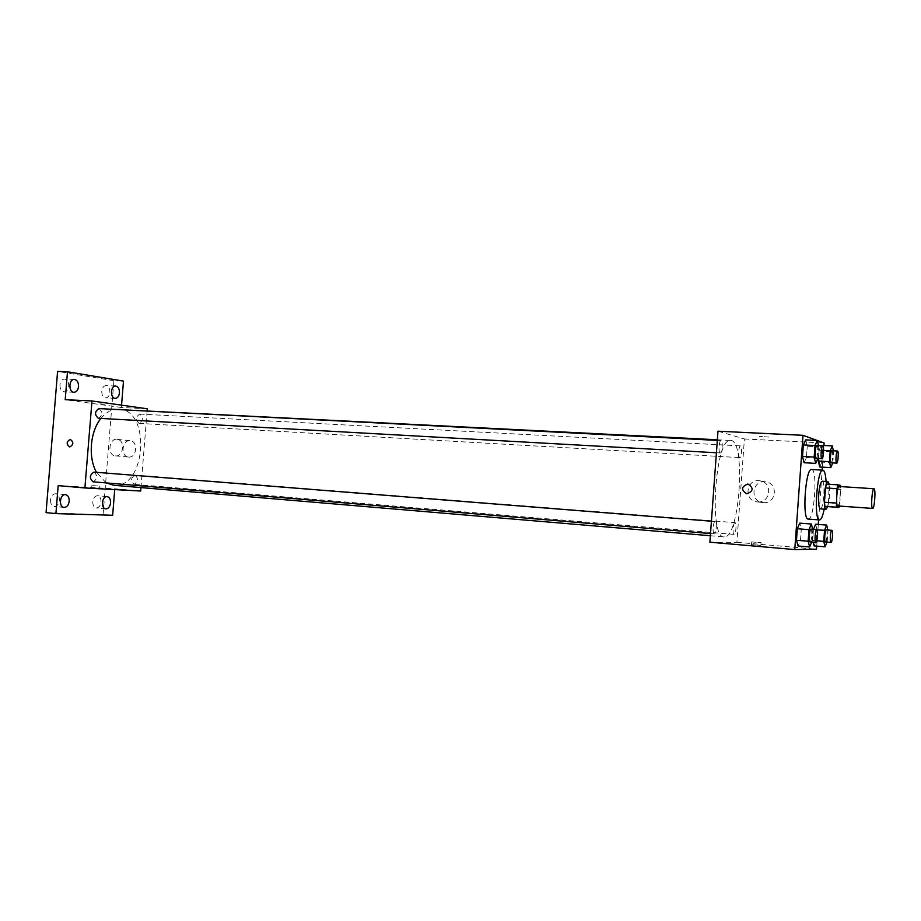 <?xml version="1.0" encoding="UTF-8"?>
<svg xmlns="http://www.w3.org/2000/svg" width="921" height="921" viewBox="0 0 921 921"><rect width="100%" height="100%" fill="white"/><g stroke="black" fill="none" stroke-linecap="round" stroke-linejoin="round"><path stroke-width="0.69" stroke-dasharray="4.61 3.45" d="M839.1 486.484C841.334 486.184 839.952 506.538 837.776 505.94M826.494 484.089L829.084 484.653L828.509 502.843L839.871 503.637L840.666 486.587M839.871 503.637L839.342 506.055M828.509 502.843L827.507 506.688M827.726 506.7C829.625 499.263 830.12 491.779 829.222 484.262M822.223 481.234C825.607 480.831 823.65 509.716 820.346 508.864M829.522 488.74L840.885 489.488M829.084 484.653L840.482 485.379M826.068 481.476L824.191 509.152M811.585 469.491C817.917 468.858 814.406 520.538 808.224 519.064M817.883 458.405L806.428 457.576L804.068 462.722L806.428 457.576L807.245 446.236L805.714 439.881L807.245 446.236L818.781 446.835L818.504 445.614M819.114 450.173L821.083 445.752L819.114 450.173L818.516 458.439L819.114 450.173L823.604 450.404M832.757 462.906L821.854 462.077L819.713 466.982L821.854 462.077L822.626 451.336L821.267 445.35L822.626 451.336L833.609 451.912L833.367 450.795M816.731 546.118L818.285 524.417M818.608 519.847L822.177 470.124M822.384 467.143L823.938 445.488M811.7 542.043L812.011 541.272L800.487 540.305L798.081 546.003L800.487 540.305L801.305 528.942L799.727 523.116L801.305 528.942L812.829 529.863L812.667 529.253M817.1 529.84L813.508 529.322L812.644 540.454L813.082 542.158L812.644 540.454L816.789 540.8M826.931 542.124L827.208 541.41L816.236 540.489L814.06 545.888L816.236 540.489L817.008 529.725L815.615 524.21L817.008 529.725L827.852 530.024M724.263 536.897L724.056 536.897C708.468 538.624 715.387 436.635 730.606 440.457C746.252 439.628 739.713 538.831 724.263 536.897M709.884 542.204L736.892 542.319L744.41 438.96L717.989 431.201M739.701 457.599C737.905 457.484 738.7 445.476 740.484 445.879C742.338 445.706 741.589 457.99 739.77 457.61L739.701 457.599M720.187 452.959C718.196 452.81 719.025 440.18 721.005 440.595C723.066 440.422 722.294 453.362 720.268 452.971L720.187 452.959M714.282 533.881L714.259 533.869C712.198 534.007 713.176 521.033 715.191 521.505C717.252 521.378 716.296 534.215 714.282 533.881M734.97 522.644C733.162 522.253 732.241 534.525 734.095 534.387C735.914 534.813 736.846 522.518 734.981 522.644L134.938 475.029C130.817 477.838 130.552 480.946 134.132 484.342C138.254 481.556 138.53 478.448 134.938 475.029L134.915 475.029M744.41 438.96L824.122 442.978M736.892 542.319L816.513 549.169M763.348 502.624C776.53 504.109 778.59 482.777 765.363 481.833C751.835 479.818 749.475 501.83 763.141 502.601L763.348 502.624M768.805 437.049L759.365 436.439L768.805 437.061M751.432 544.645L760.873 545.416L751.432 544.645M751.628 541.916L761.068 542.676L751.628 541.916M757.523 501.91C770.9 503.419 773.007 481.729 759.572 480.762C745.849 478.724 743.443 501.105 757.315 501.899L757.523 501.91M106.191 482.915L96.475 472.323M100.953 418.433C105.017 413.425 109.553 410.409 114.572 409.385M118.671 409.085C151.148 409.361 146.186 488.614 113.916 485.298M98.927 408.579C102.968 412.044 102.818 415.279 98.466 418.295M93.965 472.116C97.868 475.65 97.591 478.885 93.159 481.833M139.083 423.384C135.525 419.941 135.721 416.845 139.681 414.07C143.388 417.397 143.227 420.506 139.221 423.395L139.083 423.384M140.948 487.589L147.153 410.547M114.722 489.592L114.791 488.786L140.671 491.02M46.05 512.629L112.65 515.253M103.094 514.321L113.916 380.73L123.495 381.098M147.291 408.797L121.365 407.485L121.549 405.159M128.675 457.058C136.884 458.059 138.403 441.09 130.149 440.733C121.86 439.559 120.248 456.735 128.618 457.058L128.675 457.058M121.365 407.485L65.207 399.679M105.109 404.238L98.512 403.743L105.109 404.238M58.184 485.632L114.791 488.786M92.572 487.716L99.146 488.222L92.572 487.716M92.733 485.597L99.318 486.115L92.733 485.597M115.597 455.895C123.851 456.897 125.406 439.708 117.082 439.34C108.736 438.166 107.101 455.561 115.528 455.883L115.597 455.895M113.916 380.73L57.597 371.428M101.771 391.149C101.747 395.097 103.025 397.354 105.616 397.907C107.976 397.699 109.392 395.857 109.887 392.392C109.91 388.432 108.632 386.187 106.019 385.634C103.682 385.841 102.266 387.683 101.771 391.149M92.791 501.68C92.733 505.307 93.884 507.402 96.256 507.966C98.835 507.805 100.424 505.825 100.999 502.026C101.057 498.399 99.905 496.304 97.522 495.74C94.955 495.901 93.378 497.893 92.791 501.68M50.528 499.919C50.471 503.695 51.714 505.871 54.281 506.469C57.09 506.308 58.806 504.248 59.428 500.287C59.485 496.511 58.23 494.335 55.64 493.737C52.854 493.898 51.139 495.959 50.528 499.919M59.934 384.759C59.923 388.892 61.327 391.241 64.148 391.828C66.692 391.609 68.223 389.71 68.741 386.106C68.764 381.973 67.348 379.625 64.516 379.038C61.983 379.256 60.452 381.167 59.934 384.759M827.208 541.41L827.991 530.588M826.321 529.897C827.749 529.725 826.851 542.296 825.446 541.997M813.427 529.54L812.644 540.454M816.236 540.489L817.008 529.725M832.837 462.71L833.609 451.912M831.916 450.714C833.355 450.519 832.561 463.182 831.156 462.814M821.854 462.077L822.626 451.336M812.011 541.272L812.829 529.863M810.964 529.126C812.564 528.942 811.608 542.204 810.043 541.905M800.487 540.305L801.305 528.942M817.963 458.221L818.781 446.835M816.881 445.534C818.493 445.315 817.664 458.693 816.098 458.313M806.428 457.576L807.245 446.236M751.709 541.962L751.513 544.702M761.068 542.676L760.873 545.416M757.315 501.899L763.141 502.601M759.572 480.762L765.363 481.833M710.356 535.734L724.056 536.897M717.367 439.778L730.606 440.457M734.095 534.387L134.132 484.342M716.411 452.752L720.268 452.971M717.321 440.411L721.005 440.595M710.517 533.558L714.259 533.869M711.415 521.205L715.191 521.505M139.221 423.395L739.77 457.61M139.681 414.07L740.484 445.879M91.87 485.574L91.697 487.693M99.318 486.115L99.146 488.222M115.528 455.883L128.618 457.058M117.082 439.34L130.149 440.733M74.359 379.429L64.516 379.038M73.991 392.265L64.148 391.828M65.46 494.623L55.64 493.737M64.102 507.413L54.281 506.469M107.112 496.603L97.522 495.74M105.846 508.887L96.256 507.966M115.643 386.026L106.019 385.634M115.229 398.356L105.616 397.907"/><path stroke-width="1.38" d="M872.613 508.415C870.656 508.634 872.072 488.107 873.971 488.74C875.94 488.418 874.547 509.002 872.624 508.427L872.613 508.415M872.624 508.427L837.753 505.94C835.531 506.124 836.936 485.839 839.1 486.484L873.971 488.74M836.993 488.683L836.395 507.16L824.905 506.331L824.445 502.233L825.469 487.923L836.993 488.683L837.983 484.826L840.482 485.379L840.666 486.587M836.395 507.16L838.904 507.506L839.342 506.055M824.445 502.233L835.969 503.039M824.905 506.331L838.904 507.506M825.469 487.923L826.494 484.089L837.983 484.826M829.222 484.262L827.921 481.591C826.344 482.27 825.181 486.737 824.445 494.991C823.996 503.545 824.525 508.311 826.033 509.278L827.726 506.7M826.033 509.278L820.323 508.864C818.804 507.839 818.262 503.085 818.711 494.6C819.448 486.357 820.623 481.902 822.223 481.234L827.921 481.591M824.191 509.152C822.764 516.174 821.21 519.766 819.54 519.928C813.45 520.802 817.019 468.421 822.913 470.171C824.548 470.55 825.596 474.315 826.068 481.476M819.54 519.928L808.224 519.064C801.926 519.916 805.472 467.741 811.585 469.491L822.913 470.171M818.504 445.614L817.318 440.457L805.714 439.881L803.331 444.935L802.513 456.436L804.068 462.722L815.672 463.39L817.883 458.405M821.267 445.35L832.319 445.914L830.224 450.76L829.441 461.686L830.765 467.626L832.757 462.906M829.441 461.686L818.332 461.053L818.516 458.439L819.713 466.982L830.765 467.626M823.938 445.488L824.122 442.978L817.33 440.514M817.169 440.457L802.997 435.311L794.777 549.572L816.513 549.169L816.731 546.118M818.285 524.417L818.608 519.847M822.177 470.124L822.384 467.143M812.667 529.253L811.32 524.026L799.727 523.116L797.31 528.746L796.481 540.259L798.081 546.003L809.674 546.993L811.7 542.043M815.615 524.21L813.508 529.322L815.615 524.21L826.655 525.074L824.525 530.427L823.742 541.375L825.101 546.832L826.931 542.124M814.06 545.888L813.082 542.158L814.06 545.888L825.101 546.832M802.997 435.311L717.989 431.201L709.884 542.204L794.777 549.572M746.977 493.829L746.839 493.817C740.852 489.903 741.198 486.633 747.887 484.02C753.781 487.831 753.482 491.1 746.977 493.829C753.482 491.1 753.792 487.842 747.887 484.02L747.887 484.02C741.198 486.633 740.852 489.903 746.839 493.817M113.916 485.298L106.191 482.915M96.475 472.323C87.967 457.311 90.131 431.431 100.953 418.433M114.572 409.385L717.367 439.778M716.411 452.752L98.317 418.284C94.437 414.692 94.644 411.457 98.927 408.579L717.321 440.411M93.159 481.833L93.113 481.821C89.222 478.252 89.498 475.017 93.965 472.116L711.415 521.205M147.153 410.547L147.291 408.797L91.973 400.969L84.893 487.957L140.671 491.02L140.948 487.589M84.893 487.957L58.184 485.632L55.905 513.607L46.05 512.629L57.597 371.428L67.486 371.785L65.207 399.679L91.973 400.969M69.674 446.961L69.639 446.961C66.139 444.118 66.37 441.596 70.353 439.421C73.83 442.23 73.611 444.751 69.674 446.961C66.139 444.118 66.37 441.596 70.353 439.421C73.83 442.23 73.611 444.751 69.674 446.961M55.905 513.607L112.65 515.253L114.722 489.592M121.549 405.159L123.495 381.098L67.486 371.785M78.561 386.521C78.043 390.136 76.524 392.047 73.991 392.265C68.327 392.334 68.718 378.876 74.359 379.429C77.18 380.005 78.584 382.376 78.561 386.521M119.477 392.807C118.993 396.295 117.577 398.137 115.229 398.356C110.013 398.425 110.451 385.508 115.643 386.026C118.233 386.578 119.511 388.846 119.477 392.807M69.213 501.208C68.603 505.18 66.899 507.252 64.102 507.413C58.414 507.195 59.842 493.783 65.46 494.623C68.027 495.222 69.282 497.409 69.213 501.208M110.566 502.912C109.99 506.723 108.425 508.714 105.846 508.887C100.608 508.691 101.943 495.82 107.112 496.603C109.484 497.167 110.635 499.263 110.566 502.912M827.852 530.024L826.655 525.074M830.984 542.469L825.435 541.997C823.984 542.181 824.917 529.483 826.321 529.897L831.87 530.335C833.275 530.162 832.377 542.757 830.995 542.469L830.984 542.469C829.568 542.653 830.489 529.92 831.87 530.335M817.1 529.84L824.525 530.427M816.789 540.8L823.742 541.375M833.367 450.795L832.319 445.914M836.705 463.136L831.11 462.814C829.717 462.71 830.546 450.334 831.916 450.714L837.477 451.014C838.893 450.806 838.087 463.493 836.705 463.136L836.659 463.125C835.301 463.033 836.13 450.634 837.477 451.014M823.604 450.404L830.224 450.76M818.332 461.053L819.713 466.982M811.32 524.026L808.972 529.667L808.143 541.237L809.674 546.993M815.856 542.388L810.02 541.893C808.419 542.089 809.409 528.677 810.964 529.126L816.8 529.587C818.366 529.402 817.411 542.699 815.879 542.388L815.856 542.388C814.279 542.573 815.269 529.138 816.8 529.587M799.727 523.116L797.31 528.746L808.972 529.667M797.31 528.746L796.481 540.259L808.143 541.237M796.481 540.259L798.081 546.003M817.318 440.457L815.004 445.545L814.187 457.081L815.672 463.39M821.935 458.635L816.041 458.301C814.498 458.174 815.361 445.119 816.881 445.534L822.729 445.833C824.295 445.614 823.466 459.015 821.935 458.635L821.877 458.623C820.358 458.497 821.221 445.43 822.729 445.833M805.714 439.881L803.331 444.935L815.004 445.545M803.331 444.935L802.513 456.436L814.187 457.081M802.513 456.436L804.068 462.722M113.502 485.263L710.356 535.734M93.113 481.821L710.517 533.558"/></g></svg>
